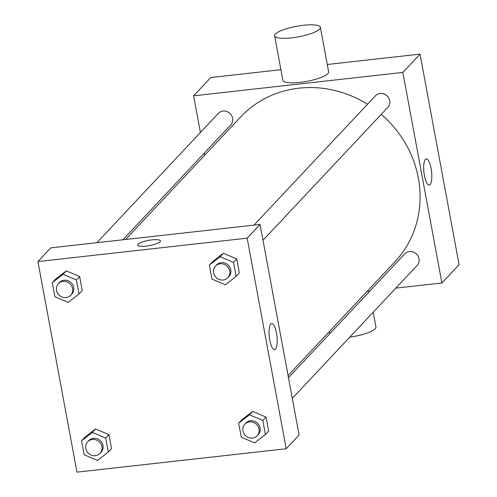 <?xml version="1.0" encoding="UTF-8"?>
<svg xmlns="http://www.w3.org/2000/svg" width="497" height="497" viewBox="0 0 497 497"><rect width="100%" height="100%" fill="white"/><g stroke="black" fill="none" stroke-linecap="round" stroke-linejoin="round"><path stroke-width="0.75" d="M200.415 132.488L193.619 95.822L210.796 77.532L280.892 69.692M327.274 64.498L420.04 54.117L459.073 264.696L441.889 282.986L395.811 288.142M204.64 155.3L204.242 153.138M367.5 104.271A105.793 98.263 -136.8 0 0 298.989 88.168A105.793 98.263 -136.8 0 0 240.641 116.975L125.561 239.492M288.061 375.539L394.866 261.838A105.793 98.263 -136.8 0 0 381.236 114.372M369.861 291.043L367.146 291.348M193.619 95.822L402.862 72.407L441.889 282.986M292.292 398.352L417.12 265.454A8.461 7.859 -136.8 0 0 418.064 256.154A8.461 7.859 -136.8 0 0 409.453 251.563A8.461 7.859 -136.8 0 0 404.782 253.868L288.465 377.701M122.846 239.796L230.726 124.94A8.461 7.859 -136.8 0 0 231.664 115.639A8.461 7.859 -136.8 0 0 223.054 111.048A8.461 7.859 -136.8 0 0 218.388 113.353L96.89 242.698M253.986 225.122L375.483 95.772A8.461 7.859 43.2 0 1 387.033 95.834A8.461 7.859 43.2 0 1 387.822 107.364L262.994 240.256M402.862 72.407L420.04 54.117M425.407 159.369A13.177 3.833 -96.4 0 1 426.283 158.885A13.177 3.833 -96.4 0 1 431.551 171.552A13.177 3.833 -96.4 0 1 429.209 185.077A13.177 3.833 -96.4 0 1 424.146 173.987A13.177 3.833 -96.4 0 1 425.407 159.369M320.385 27.329L328.641 71.872A23.272 5.349 169.5 0 1 299.853 82.403A23.272 5.349 169.5 0 1 282.874 80.352L274.617 35.809A23.272 5.349 169.5 0 1 296.523 26.31A23.272 5.349 169.5 0 1 320.385 27.329A23.272 5.349 169.5 0 1 291.596 37.853A23.272 5.349 169.5 0 1 274.617 35.809M349.739 337.196A23.272 5.349 -10.5 0 0 375.925 326.995L373.191 312.228M50.812 247.854L260.061 224.439L299.088 435.018L286.204 448.735L76.96 472.15L37.927 261.571L50.812 247.854M238.672 423.177L241.89 419.748L252.662 411.386L266.038 417.045L268.635 431.073L265.417 434.502L254.644 442.87L241.269 437.205L238.672 423.177L249.444 414.815L262.814 420.474L265.417 434.502M52.278 282.663L55.496 279.233L66.269 270.871L79.638 276.531L82.241 290.559L79.017 293.988L68.244 302.356L54.875 296.69L52.278 282.663L63.044 274.301L76.42 279.96L79.017 293.988M37.927 261.571L247.177 238.156L286.204 448.735M81.576 440.758L84.801 437.329L95.567 428.961L108.942 434.626L111.539 448.654L108.321 452.084L97.549 460.446L84.179 454.786L81.576 440.758L92.349 432.39L105.718 438.056L108.321 452.084M209.367 265.081L212.592 261.652L223.364 253.29L236.734 258.949L239.337 272.977L236.112 276.407L225.34 284.775L211.97 279.109L209.367 265.081L220.14 256.719L233.515 262.379L236.112 276.407M247.177 238.156L260.061 224.439M270.797 323.976A13.177 3.833 -96.4 0 1 271.666 323.491A13.177 3.833 -96.4 0 1 276.941 336.158A13.177 3.833 -96.4 0 1 274.599 349.683A13.177 3.833 -96.4 0 1 269.529 338.594A13.177 3.833 -96.4 0 1 270.797 323.976M146.043 246.152A11.636 2.678 169.5 0 1 137.551 245.127A11.636 2.678 169.5 0 1 148.51 240.374A11.636 2.678 169.5 0 1 160.438 240.883A11.636 2.678 169.5 0 1 146.043 246.152M137.551 245.127A11.636 2.678 169.5 0 1 148.51 240.38A11.636 2.678 169.5 0 1 160.438 240.89M227.837 277.686L228.912 276.543A8.461 7.859 -136.8 0 0 229.85 267.237A8.461 7.859 -136.8 0 0 221.24 262.646A8.461 7.859 -136.8 0 0 216.574 264.951L215.499 266.094A8.461 7.859 -136.8 0 0 216.288 277.618A8.461 7.859 -136.8 0 0 227.837 277.686A8.461 7.859 -136.8 0 0 228.775 268.38A8.461 7.859 -136.8 0 0 220.165 263.789A8.461 7.859 -136.8 0 0 215.499 266.094M220.14 256.719L223.364 253.29M233.515 262.379L236.734 258.949M257.142 435.776L258.21 434.633A8.461 7.859 -136.8 0 0 259.154 425.333A8.461 7.859 -136.8 0 0 250.544 420.742A8.461 7.859 -136.8 0 0 245.872 423.046L244.804 424.189A8.461 7.859 -136.8 0 0 245.586 435.714A8.461 7.859 -136.8 0 0 257.142 435.776A8.461 7.859 -136.8 0 0 258.08 426.476A8.461 7.859 -136.8 0 0 249.469 421.885A8.461 7.859 -136.8 0 0 244.804 424.189M249.444 414.815L252.662 411.386M262.814 420.474L266.038 417.045M70.742 295.261L71.816 294.118A8.461 7.859 -136.8 0 0 72.755 284.818A8.461 7.859 -136.8 0 0 64.144 280.227A8.461 7.859 -136.8 0 0 59.478 282.532L58.404 283.675A8.461 7.859 -136.8 0 0 59.193 295.199A8.461 7.859 -136.8 0 0 70.742 295.261A8.461 7.859 -136.8 0 0 71.68 285.961A8.461 7.859 -136.8 0 0 63.069 281.37A8.461 7.859 -136.8 0 0 58.404 283.675M63.044 274.301L66.269 270.871M76.42 279.96L79.638 276.531M100.046 453.357L101.115 452.214A8.461 7.859 -136.8 0 0 102.059 442.908A8.461 7.859 -136.8 0 0 93.448 438.323A8.461 7.859 -136.8 0 0 88.777 440.628L87.708 441.771A8.461 7.859 -136.8 0 0 88.491 453.295A8.461 7.859 -136.8 0 0 100.046 453.357A8.461 7.859 -136.8 0 0 100.984 444.051A8.461 7.859 -136.8 0 0 92.374 439.466A8.461 7.859 -136.8 0 0 87.708 441.771M92.349 432.39L95.567 428.961M105.718 438.056L108.942 434.626M329.418 331.511L329.822 333.673M369.277 291.112L369.364 291.577"/></g></svg>
